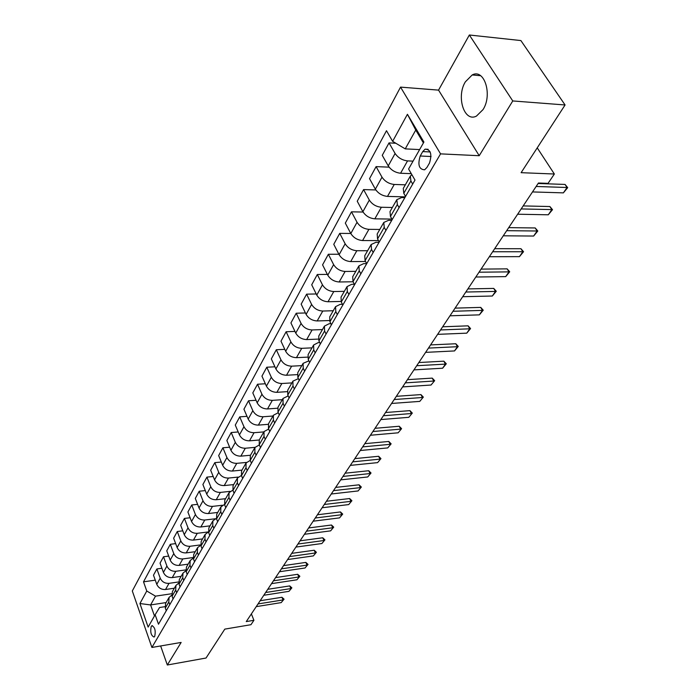 <?xml version="1.0" encoding="UTF-8"?>
<svg xmlns="http://www.w3.org/2000/svg" width="700" height="700" viewBox="0 0 700 700"><rect width="100%" height="100%" fill="white"/><g stroke="black" fill="none" stroke-linecap="round" stroke-linejoin="round"><path stroke-width="1.05" d="M483.052 109.576C492.73 94.692 484.286 68.215 472.185 74.961L465.351 81.848C456.032 96.793 464.266 122.649 476.446 116.095L483.052 109.576M154.718 636.387C155.864 630.648 154.91 627.095 151.874 625.721L151.226 626.404C150.089 632.135 151.043 635.679 154.079 637.053L154.718 636.387M400.54 87.115L132.309 590.975L151.909 647.456L440.554 153.869L400.54 87.115L438.55 90.125L479.22 155.715L512.759 100.949L469.35 35L438.55 90.125M469.35 35L520.887 40.565L565.075 104.965L521.115 172.681L554.356 174.011L537.233 147.857M160.641 645.96L167.326 665L206.036 658.026L224.805 629.116L250.95 624.706L253.916 620.305L251.388 613.9M512.759 100.949L565.075 104.965M554.356 174.011L548.065 183.356L538.44 183.015L246.269 621.582L253.916 620.305M422.739 151.585L420.21 156.004C417.559 164.832 419.029 169.426 424.62 169.811L426.93 167.449L429.494 163.039C432.197 154.149 430.736 149.52 425.11 149.144L422.739 151.585L430.185 151.944M423.404 142.931L415.756 130.043L405.239 148.873L392.639 141.347L386.496 130.716L143.518 581.831L155.278 580.16M392.639 141.347L407.426 114.293L423.911 142.048L408.59 168.998L414.995 180.084L158.489 624.199L155.146 614.749L148.138 627.086L139.93 603.531L146.764 591.019L143.518 581.831M479.22 155.715L440.554 153.869M167.326 665L181.143 642.442L151.909 647.456M155.146 614.749L159.556 607.512L164.964 606.681M265.274 439.311L264.014 436.398L264.031 431.585L268.678 429.047M274.697 423.001L273.402 420.07L273.394 415.249L278.285 412.711M284.384 406.227L283.054 403.279L283.019 398.44L288.181 395.911M294.35 388.964L292.994 385.998L292.915 381.141L298.384 378.639M304.614 371.192L303.223 368.209L303.109 363.344L308.884 360.859M315.192 352.887L313.757 349.895L313.609 345.012L318.203 342.624L319.725 342.554M326.078 334.031L324.608 331.021L324.424 326.13L329.044 323.767L330.899 323.706M337.304 314.589L335.799 311.561L335.571 306.661L340.217 304.342L342.44 304.29M348.889 294.543L347.331 291.498L347.06 286.598L351.741 284.314L354.358 284.27M360.832 273.858L359.24 270.795L358.916 265.886L363.624 263.655L366.678 263.637M373.17 252.499L371.525 249.419L371.158 244.519L375.891 242.331L379.033 242.34M385.91 230.44L384.221 227.351L383.801 222.442L388.561 220.316L391.729 220.36M399.07 207.646L397.338 204.54L396.856 199.64L401.642 197.566L404.845 197.645M166.119 602.569L150.596 604.94L154.472 615.93M419.624 149.581L405.239 148.873M413.053 161.14L407.549 160.895C402.22 160.248 398.072 157.771 395.098 153.475L389.025 142.896L395.824 143.255M411.276 173.653L400.575 173.25C395.281 172.629 391.16 170.179 388.238 165.891L382.252 155.33L389.025 142.896M405.344 184.817L394.249 184.459C388.973 183.873 384.895 181.44 381.999 177.161L376.092 166.626L389.078 167.151M405.291 196.875L387.494 196.411C382.261 195.851 378.21 193.436 375.358 189.175L369.539 178.657L376.092 166.626M392.359 207.489L381.369 207.261C376.154 206.727 372.137 204.339 369.32 200.086L363.58 189.586L375.83 189.945M391.895 219.091L374.841 218.829C369.652 218.33 365.671 215.959 362.889 211.715L357.236 201.241L363.58 189.586M379.785 229.451L368.909 229.338C363.746 228.865 359.8 226.511 357.044 222.276L351.47 211.829L363.072 212.039M378.49 240.616L362.582 240.546C357.455 240.091 353.535 237.764 350.814 233.546L345.319 223.116L351.47 211.829M367.605 250.723L356.834 250.723C351.733 250.303 347.839 247.984 345.152 243.775L339.727 233.371L350.77 233.459M365.558 261.502L350.7 261.581C345.634 261.179 341.766 258.886 339.115 254.695L333.769 244.309L339.727 233.371M355.793 271.346L345.126 271.451C340.086 271.075 336.254 268.791 333.629 264.618L328.352 254.257L338.879 254.24M353.071 281.767L339.185 281.977C334.171 281.619 330.365 279.361 327.775 275.196L322.569 264.863L328.352 254.257M344.348 291.34L333.786 291.541C328.79 291.217 325.019 288.969 322.455 284.812L317.31 274.505L327.373 274.4M341.031 301.446L328.02 301.752C323.059 301.446 319.305 299.224 316.776 295.085L311.71 284.795L317.31 274.505M333.235 310.739L322.779 311.036C317.835 310.748 314.116 308.543 311.614 304.412L306.609 294.158L316.225 293.965M329.455 320.547L317.179 320.941C312.27 320.679 308.578 318.491 306.11 314.379L301.166 304.141L306.609 294.158M322.446 329.578L312.095 329.954C307.204 329.709 303.546 327.539 301.096 323.435L296.214 313.233L305.428 312.961M318.316 339.098L306.661 339.579C301.805 339.351 298.165 337.199 295.75 333.104L290.929 322.928L296.214 313.233M311.981 347.865L301.726 348.329C296.887 348.119 293.274 345.984 290.885 341.898L286.125 331.748L294.954 331.424M307.589 357.123L296.45 357.665C291.637 357.481 288.05 355.355 285.688 351.295L280.989 341.171L286.125 331.748M301.805 365.627L291.646 366.17C286.86 366.004 283.299 363.895 280.963 359.844L276.316 349.746L284.795 349.361M297.229 374.631L286.519 375.244C281.759 375.095 278.224 373.004 275.914 368.97L271.329 358.899L276.316 349.746M291.918 382.9L281.855 383.504C277.121 383.373 273.613 381.299 271.32 377.274L266.787 367.229L274.925 366.8M287.227 391.659L276.876 392.332C272.16 392.219 268.678 390.154 266.411 386.146L261.94 376.136L266.787 367.229M282.301 399.683L272.335 400.365C267.654 400.269 264.189 398.221 261.949 394.223L257.521 384.239L265.352 383.766M277.576 408.223L267.496 408.949C262.832 408.861 259.394 406.831 257.18 402.85L252.805 392.892L257.521 384.239M272.947 416.019L263.086 416.762C258.44 416.692 255.027 414.671 252.831 410.699L248.517 400.776L256.043 400.269M268.24 424.331L258.37 425.11C253.75 425.058 250.364 423.054 248.194 419.09L243.924 409.203L248.517 400.776M263.848 431.909L254.074 432.705C249.48 432.67 246.111 430.684 243.968 426.738L239.741 416.868L246.995 416.325M259.219 440.002L249.489 440.834C244.921 440.808 241.57 438.83 239.444 434.901L235.279 425.066L239.741 416.868M254.993 447.37L245.315 448.236C240.765 448.227 237.44 446.259 235.331 442.339L231.21 432.53L238.201 431.961M250.477 455.254L240.844 456.146C236.32 456.146 233.013 454.195 230.93 450.293L226.861 440.519L231.21 432.53M246.418 462.429L236.775 463.347C232.277 463.365 228.987 461.431 226.931 457.537L222.898 447.79L229.644 447.195M241.973 470.111L232.426 471.048C227.946 471.082 224.682 469.157 222.644 465.281L218.662 455.56L222.898 447.79M238.131 477.085L228.463 478.065C224.009 478.109 220.763 476.201 218.741 472.334L214.804 462.648L221.314 462.035M233.686 484.584L224.227 485.573C219.791 485.625 216.571 483.735 214.567 479.876L210.674 470.225L214.804 462.648M230.151 491.356L220.369 492.415C215.95 492.476 212.748 490.595 210.77 486.754L206.911 477.12L213.202 476.49M225.61 498.689L216.239 499.73C211.846 499.809 208.661 497.927 206.701 494.104L202.895 484.505L206.911 477.12M222.495 505.251L212.476 506.389C208.101 506.485 204.942 504.621 202.991 500.806L199.22 491.234L205.31 490.595M217.735 512.444L208.442 513.52C204.094 513.625 200.961 511.77 199.028 507.972L195.3 498.435L199.22 491.234M215.232 518.779L204.776 520.021C200.445 520.135 197.33 518.298 195.414 514.509L191.73 504.998L197.61 504.341M210.053 525.849L200.847 526.977C196.543 527.091 193.445 525.271 191.555 521.5L187.898 512.015L191.73 504.998M208.434 531.921L197.269 533.312C192.981 533.444 189.901 531.633 188.029 527.87L184.415 518.42L190.111 517.755M202.562 538.93L193.445 540.094C189.175 540.234 186.112 538.431 184.258 534.686L180.679 525.271L184.415 518.42M200.664 544.889L189.954 546.28C185.701 546.429 182.656 544.635 180.819 540.907L177.275 531.51L182.796 530.836M195.248 551.696L186.218 552.895C181.982 553.061 178.964 551.276 177.135 547.558L173.635 538.195L177.275 531.51M193.121 557.541L182.805 558.933C178.596 559.099 175.586 557.331 173.784 553.63L170.319 544.294L175.665 543.611M188.116 564.165L179.156 565.39C174.974 565.574 171.981 563.815 170.188 560.122L166.758 550.821L170.319 544.294M185.789 569.896L175.831 571.288C171.666 571.471 168.691 569.721 166.915 566.046L163.52 556.771L168.7 556.08M181.143 576.327L172.27 577.596C168.123 577.789 165.165 576.056 163.406 572.381L160.046 563.141L163.52 556.771M178.666 581.954L169.024 583.345C164.894 583.555 161.954 581.822 160.204 578.165L156.879 568.951L161.91 568.26M174.344 588.21L165.541 589.505C161.429 589.715 158.515 588 156.782 584.36L153.484 575.181L156.879 568.951M171.736 593.731L155.505 596.155L150.596 604.94L139.93 603.531M412.685 184.074L410.891 180.959L410.358 176.067L411.863 174.668M405.554 196.438L403.786 193.322L403.279 188.423L410.358 176.067M392.175 219.599L390.46 216.492L390.014 211.593L396.856 199.64M379.234 241.999L377.571 238.919L377.178 234.01L383.801 222.442M366.704 263.69L365.085 260.619L364.744 255.719L371.158 244.519M354.576 284.699L353.001 281.636L352.704 276.736L358.916 265.886M342.825 305.043L341.285 302.006L341.04 297.106L347.06 286.598M331.424 324.774L329.936 321.755L329.735 316.864L335.571 306.661M320.373 343.91L318.92 340.9L318.762 336.017L324.424 326.13M309.654 362.477L308.236 359.485L308.114 354.611L313.609 345.012M299.241 380.502L297.868 377.527L297.771 372.662L303.109 363.344M289.135 398.002L287.787 395.045L287.735 390.197L292.915 381.141M279.309 415.004L277.996 412.072L277.979 407.234L283.019 398.44M269.762 431.533L268.485 428.619L268.494 423.797L273.394 415.249M260.488 447.606L259.236 444.71L259.271 439.906L264.031 431.585M256.121 455.166L254.879 452.279L254.931 447.484L259.332 444.938M251.457 463.242L250.233 460.364L250.294 455.577L254.931 447.484M247.205 470.601L245.998 467.722L246.076 462.945L250.25 460.407M242.664 478.459L241.474 475.597L241.561 470.829L246.076 462.945M238.534 485.616L237.352 482.764L237.449 478.004L241.43 475.475M234.115 493.264L232.951 490.42L233.056 485.677L237.449 478.004M230.09 500.238L228.935 497.403L229.057 492.66L232.846 490.149M225.785 507.692L224.648 504.866L224.779 500.133L229.057 492.66M221.865 514.474L220.736 511.665L220.885 506.94L224.49 504.446M217.674 521.736L216.554 518.928L216.711 514.22L220.885 506.94M213.85 528.351L212.748 525.551L212.914 520.852L216.361 518.385M209.764 535.43L208.67 532.639L208.854 527.949L212.914 520.852M206.036 541.879L204.96 539.096L205.144 534.415L208.451 531.974M202.055 548.774L200.987 546L201.189 541.336L205.144 534.415M198.424 555.065L197.365 552.3L197.575 547.645L200.742 545.23M194.539 561.785L193.498 559.038L193.707 554.391L197.575 547.645M190.995 567.919L189.963 565.18L190.19 560.543L193.226 558.154M187.206 574.481L186.183 571.751L186.419 567.122L190.19 560.543M183.75 580.466L182.744 577.736L182.98 573.125L185.903 570.771M180.058 586.863L179.051 584.15L179.305 579.548L182.98 573.125M176.68 592.707L175.691 589.995L175.945 585.41L178.763 583.082M173.075 598.955L172.095 596.26L172.357 591.675L175.945 585.41M169.776 604.651L168.805 601.965L169.085 597.398L171.789 595.105M146.764 591.019L155.505 596.155M166.259 610.759L165.296 608.081L165.576 603.523L169.085 597.398M415.756 130.043L407.426 114.293M536.139 186.471L567.07 187.504L565.049 184.433L567.691 187.653L563.378 192.867L532.508 191.931M538.125 183.496L565.049 184.433M563.378 192.867L567.07 187.504L567.691 187.653M521.176 208.933L551.854 209.597L549.894 206.535L552.51 209.676L548.275 214.795L517.659 214.218M523.189 205.914L549.894 206.535M548.275 214.795L551.854 209.597L552.51 209.676M506.686 230.685L537.119 231L535.211 227.955L537.801 231.017L533.645 236.04L503.274 235.804M508.716 227.64L535.211 227.955M533.645 236.04L537.119 231L537.801 231.017M492.642 251.764L522.821 251.755L520.966 248.719L523.539 251.711L519.461 256.637L489.335 256.725M494.69 248.693L520.966 248.719M519.461 256.637L522.821 251.755L523.539 251.711M479.028 272.204L508.961 271.88L507.15 268.861L509.705 271.784L505.698 276.623L475.816 277.016M481.093 269.106L507.15 268.861M505.698 276.623L508.961 271.88L509.705 271.784M465.815 292.031L495.504 291.419L493.745 288.418L496.274 291.27L492.336 296.021L462.709 296.704M467.898 288.908L493.745 288.418M492.336 296.021L495.504 291.419L496.274 291.27M452.996 311.273L482.44 310.389L480.734 307.396L483.236 310.196L479.369 314.86L449.977 315.805M455.088 308.131L480.734 307.396M479.369 314.86L482.44 310.389L483.236 310.196M440.554 329.954L469.752 328.808L468.081 325.832L470.566 328.571L466.76 333.156L437.623 334.355M442.662 326.795L468.081 325.832M466.76 333.156L469.752 328.808L470.566 328.571M428.47 348.092L457.424 346.71L455.796 343.752L458.255 346.43L454.519 350.936L425.618 352.371M430.579 344.916L455.796 343.752M454.519 350.936L457.424 346.71L458.255 346.43M416.719 365.724L445.445 364.114L443.852 361.174L446.294 363.79L442.619 368.217L413.954 369.88M418.845 362.539L443.852 361.174M442.619 368.217L445.445 364.114L446.294 363.79M405.3 382.865L433.79 381.036L432.233 378.114L434.656 380.678L431.034 385.035L402.605 386.908M407.435 379.662L432.233 378.114M431.034 385.035L434.656 380.678M394.196 399.534L422.45 397.504L420.936 394.599L423.334 397.11L419.773 401.389L391.58 403.463M396.331 396.322L420.936 394.599M419.773 401.389L423.334 397.11M383.399 415.748L411.408 413.525L409.938 410.637L412.309 413.096L408.809 417.314L380.844 419.571M385.534 412.527L409.938 410.637M408.809 417.314L412.309 413.096M372.881 431.524L400.671 429.126L399.227 426.256L401.581 428.671L398.134 432.81L370.396 435.251M375.025 428.304L399.227 426.256M398.134 432.81L401.581 428.671M362.644 446.889L390.206 444.325L388.797 441.464L391.134 443.835L387.73 447.912L360.229 450.52M364.796 443.669L388.797 441.464M387.73 447.912L391.134 443.835M352.678 461.851L380.012 459.13L378.63 456.286L380.949 458.605L377.598 462.621L350.324 465.386M354.83 458.623L378.63 456.286M377.598 462.621L380.949 458.605M342.965 476.429L370.072 473.55L368.725 470.733L371.026 473.008L367.727 476.963L340.672 479.876M345.118 473.2L368.725 470.733M367.727 476.963L371.026 473.008M333.498 490.639L360.386 487.62L359.065 484.811L361.349 487.043L358.102 490.945L331.266 493.999M335.65 487.41L359.065 484.811M358.102 490.945L361.349 487.043M324.275 504.49L350.945 501.331L349.65 498.54L351.908 500.736L348.705 504.577L322.088 507.762M326.428 501.261L349.65 498.54M348.705 504.577L351.908 500.736M315.271 518L341.723 514.719L340.463 511.945L342.703 514.097L339.544 517.878L313.145 521.194M317.424 514.771L340.463 511.945M339.544 517.878L342.703 514.097M306.495 531.178L332.736 527.774L331.502 525.017L333.716 527.135L330.61 530.863L304.421 534.293M308.648 527.949L331.502 525.017M330.61 530.863L333.716 527.135M297.929 544.04L323.96 540.514L322.744 537.775L324.949 539.858L321.877 543.532L295.899 547.076M300.072 540.811L322.744 537.775M321.877 543.532L324.949 539.858M289.564 556.587L315.385 552.965L314.204 550.235L316.391 552.282L313.364 555.905L287.586 559.554M291.707 553.367L314.204 550.235M313.364 555.905L316.391 552.282M281.4 568.846L307.02 565.119L305.856 562.406L308.026 564.419L305.034 567.989L279.466 571.742M283.544 565.626L305.856 562.406M305.034 567.989L308.026 564.419M273.429 580.808L298.839 576.984L297.701 574.298L299.854 576.275L296.905 579.793L271.539 583.642M275.564 577.605L297.701 574.298M296.905 579.793L299.854 576.275M265.641 592.506L290.85 588.586L289.73 585.918L291.865 587.86L288.96 591.334L263.795 595.271M267.776 589.304L289.73 585.918M288.96 591.334L291.865 587.86M258.029 603.934L283.036 599.935L281.942 597.275L284.06 599.191L281.19 602.613L256.226 606.637M260.155 600.731L281.942 597.275M281.19 602.613L284.06 599.191M400.575 173.25L407.549 160.895M387.494 196.411L394.249 184.459M374.841 218.829L381.369 207.261M362.582 240.546L368.909 229.338M350.7 261.581L356.834 250.723M339.185 281.977L345.126 271.451M328.02 301.752L333.786 291.541M317.179 320.941L322.779 311.036M306.661 339.579L312.095 329.954M296.45 357.665L301.726 348.329M286.519 375.244L291.646 366.17M276.876 392.332L281.855 383.504M267.496 408.949L272.335 400.365M258.37 425.11L263.086 416.762M249.489 440.834L254.074 432.705M240.844 456.146L245.315 448.236M232.426 471.048L236.775 463.347M224.227 485.573L228.463 478.065M216.239 499.73L220.369 492.415M208.442 513.52L212.476 506.389M200.847 526.977L204.776 520.021M193.445 540.094L197.269 533.312M186.218 552.895L189.954 546.28M179.156 565.39L182.805 558.933M172.27 577.596L175.831 571.288M165.541 589.505L169.024 583.345M388.238 165.891L395.098 153.475M403.786 193.322L410.891 180.959M390.46 216.492L397.338 204.54M375.358 189.175L381.999 177.161M377.571 238.919L384.221 227.351M362.889 211.715L369.32 200.086M365.085 260.619L371.525 249.419M350.814 233.546L357.044 222.276M353.001 281.636L359.24 270.795M339.115 254.695L345.152 243.775M341.285 302.006L347.331 291.498M327.775 275.196L333.629 264.618M329.936 321.755L335.799 311.561M316.776 295.085L322.455 284.812M318.92 340.9L324.608 331.021M306.11 314.379L311.614 304.412M308.236 359.485L313.757 349.895M295.75 333.104L301.096 323.435M297.868 377.527L303.223 368.209M285.688 351.295L290.885 341.898M287.787 395.045L292.994 385.998M275.914 368.97L280.963 359.844M277.996 412.072L283.054 403.279M266.411 386.146L271.32 377.274M268.485 428.619L273.402 420.07M257.18 402.85L261.949 394.223M259.236 444.71L264.014 436.398M248.194 419.09L252.831 410.699M250.233 460.364L254.879 452.279M239.444 434.901L243.968 426.738M241.474 475.597L245.998 467.722M230.93 450.293L235.331 442.339M232.951 490.42L237.352 482.764M222.644 465.281L226.931 457.537M224.648 504.866L228.935 497.403M214.567 479.876L218.741 472.334M216.554 518.928L220.736 511.665M206.701 494.104L210.77 486.754M208.67 532.639L212.748 525.551M199.028 507.972L202.991 500.806M200.987 546L204.96 539.096M191.555 521.5L195.414 514.509M193.498 559.038L197.365 552.3M184.258 534.686L188.029 527.87M186.183 571.751L189.963 565.18M177.135 547.558L180.819 540.907M179.051 584.15L182.744 577.736M170.188 560.122L173.784 553.63M172.095 596.26L175.691 589.995M163.406 572.381L166.915 566.046M165.296 608.081L168.805 601.965M156.782 584.36L160.204 578.165M431.069 156.511L420.21 156.004M480.62 75.705L472.185 74.961M152.451 625.634L151.874 625.721M428.129 149.301L425.11 149.144"/></g></svg>
